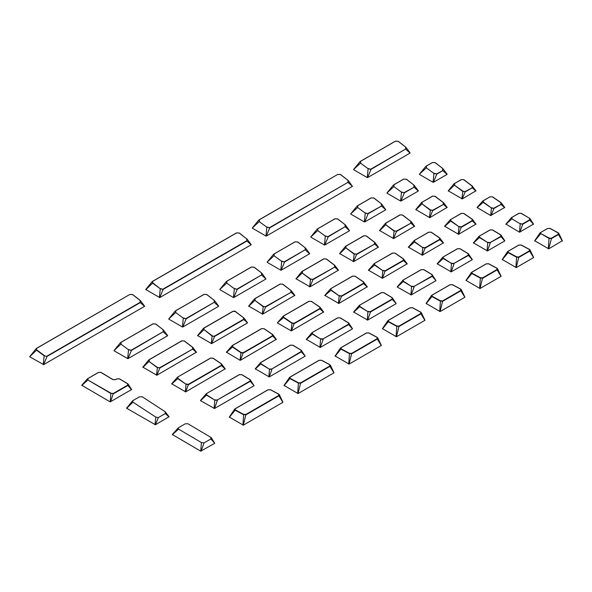 <?xml version="1.0" encoding="UTF-8"?>
<svg xmlns="http://www.w3.org/2000/svg" width="592" height="592" viewBox="0 0 592 592"><rect width="100%" height="100%" fill="white"/><g stroke="black" fill="none" stroke-linecap="round" stroke-linejoin="round"><path stroke-width="0.89" d="M353.631 169.482L360.506 163.111L368.128 168.727L360.506 163.111L360.373 161.357L395.545 141.14L359.988 161.675L395.412 141.133L398.253 141.318L395.367 141.17M360.691 162.859L360.513 161.372M395.545 141.14L398.216 141.266L405.653 147.068L398.253 141.318M398.068 141.273L405.638 147.045L405.838 149.273L410.064 153.069L367.632 177.57L370.984 169.393L368.342 168.535M353.631 169.712L367.24 177.57L368.128 168.727L370.984 169.393L405.705 148.999L370.851 169.12M405.52 147.075L405.705 148.999M367.24 177.57L367.632 177.57M131.609 389.536L110.201 401.894L81.77 385.259M116.964 378.88L119.525 378.843L116.831 378.858L115.914 379.553L112.946 379.627L115.914 379.553M119.325 378.836L127.717 383.757L119.525 378.843M116.809 378.887L115.758 379.568L113.139 379.65L100.81 372.398L112.946 379.627M127.517 383.734L127.85 385.466L127.717 383.757L128.153 384.156L131.676 389.588M113.139 379.65L100.973 372.368L98.398 372.42L100.81 372.398M127.643 385.163L113.272 393.458L110.593 401.894M101.01 372.412L98.398 372.42L87.927 378.562L98.531 372.442M113.272 393.458L111.074 393.258L113.449 393.784L127.85 385.466L131.609 389.758M98.376 372.449L87.453 378.791L81.718 385.296M111.074 393.258L87.868 379.99L110.874 393.502L110.201 401.894M88.075 379.731L87.927 378.562M81.77 385.481L87.868 379.99L87.453 378.791M236.637 232.885L239.309 233.011L236.497 232.878L152.492 281.378L152.1 281.696L152.447 281.422L152.625 283.139L160.247 288.748L152.803 282.88L152.625 281.392L236.637 232.885L152.625 281.392M145.743 289.503L159.744 297.591L163.103 289.414L160.454 288.556M145.743 289.732L152.803 282.88M239.161 233.019L246.612 238.82L239.309 233.011L236.46 232.922M246.612 238.82L246.923 241.018L246.746 238.813L247.13 239.205L239.346 233.07M159.359 297.591L160.247 288.748L163.103 289.414L246.923 241.018L251.149 244.814L159.744 297.591M43.268 364.613L44.156 355.777L47.012 356.436L44.156 355.777L36.534 350.161L36.393 348.407L129.885 294.424L36.356 348.444L29.652 356.754L43.653 364.613L144.537 306.367L140.319 302.571L140.134 300.366L132.734 294.616L129.848 294.468M130.025 294.439L132.549 294.572L140.001 300.373L140.319 302.571L47.012 356.436L43.653 364.613M29.652 356.754L36.534 350.161L36.534 348.414M140.001 300.373L132.697 294.564L129.885 294.431M210.759 437.177L210.915 438.946L204.033 442.92L201.428 442.564L178.555 429.119L178.318 427.801L185.2 423.828L187.893 423.731L211.218 437.599L214.741 443.304L200.74 451.163L172.309 434.528M172.257 434.565L178.318 427.801M210.915 438.946L214.741 443.304M204.033 442.92L201.125 451.163M252.355 227.957L259.237 221.586L266.859 227.202L259.237 221.586L259.096 219.824L337.773 174.403L258.711 220.15L337.773 174.403L340.622 174.596L337.736 174.448M259.414 221.327L259.237 219.839M337.906 174.418L340.578 174.544L348.007 180.323L340.622 174.596M340.43 174.551L348.007 180.323L348.2 182.551L352.425 186.347L266.356 236.038L269.715 227.861L267.066 227.01M252.355 228.179L265.971 236.038L266.859 227.202L269.715 227.861L348.066 182.277L269.582 227.587M348.407 180.738L352.425 186.347M347.881 180.353L348.066 182.277M265.971 236.038L266.356 236.038M419.439 174.203L426.321 167.832L433.943 173.449L426.321 167.832L426.181 166.078L432.537 162.497L425.796 166.396L432.404 162.489L435.246 162.674L432.36 162.534M426.499 167.573L426.321 166.093M432.537 162.497L435.209 162.622L442.646 168.424L435.246 162.674M435.061 162.63L442.631 168.402L442.831 170.629L447.056 174.425L433.44 182.284L436.8 174.107L434.151 173.256M419.439 174.425L433.055 182.284L433.943 173.449L436.8 174.107L442.831 170.629L436.667 173.841M442.513 168.431L442.698 170.355M433.055 182.284L433.44 182.284M477.078 207.481L490.694 215.562L504.695 207.481M483.39 202.087L483.198 200.858L483.161 202.346L491.434 207.999L483.39 202.087L477.078 207.703M482.976 200.888L490.006 196.81L482.976 200.888M490.694 215.562L491.434 207.999L493.935 208.51L491.656 207.762M483.198 200.858L490.006 196.81L492.618 196.884L489.984 196.84M491.079 215.562L493.935 208.51L501.084 204.381L493.787 208.192M490.146 196.847L492.588 196.847L500.876 202.501L500.884 204.092M504.695 207.703L501.084 204.381L500.876 202.501L492.618 196.884M475.872 190.839L462.263 198.927L448.262 190.839M461.871 198.927L462.855 191.135L454.434 185.141L462.633 191.364L464.986 191.645L462.855 191.135M454.678 184.882L454.508 183.572L461.434 179.568L453.997 183.801L454.33 183.542L454.434 185.141L448.262 191.068M454.508 183.572L461.279 179.531L463.884 179.687L461.249 179.561M462.263 198.927L465.12 191.956L472.275 187.827L464.986 191.645M475.872 191.068L472.275 187.827L472.083 185.866L472.076 187.546M475.931 190.89L472.098 185.895L463.884 179.687M461.434 179.568L463.854 179.642L472.416 186.199M505.901 224.116L519.51 232.205L533.51 224.116M505.901 224.346L511.88 218.818L520.19 223.82L511.88 218.818L511.695 217.464L518.851 213.416L511.429 217.656L518.725 213.386L521.337 213.364L518.703 213.423M518.851 213.416L521.3 213.312L529.648 218.359L521.337 213.364M521.123 213.357L529.611 218.315L530.077 218.759L529.648 218.359L529.818 220.12L533.51 224.346M519.51 232.205L520.19 223.82L522.721 224.22L520.405 223.569M529.433 218.359L529.818 220.12L522.721 224.22L519.902 232.205M562.326 240.759L548.717 248.84L534.717 240.759M548.325 248.84L549.08 238.036L540.785 233.581L548.858 238.317L551.441 238.598L548.717 248.84M540.785 233.581L540.622 232.53L547.519 228.549L549.961 228.349L558.804 233.352L558.3 232.863L558.426 234.565L558.197 234.262L551.27 238.265L551.441 238.598L558.426 234.565L562.326 240.981M547.519 228.549L540.074 232.848L540.489 232.523L540.57 233.862L534.717 240.981M540.622 232.53L547.4 228.534L549.961 228.349L558.249 232.804L558.197 234.262M550.012 228.408L547.371 228.579M219.847 289.444L226.721 283.072L234.343 288.681L226.721 283.072L226.544 281.355L251.467 267.044L226.203 281.629L251.326 267.029L254.175 267.221L251.289 267.073M226.906 282.813L226.721 281.326M251.467 267.044L254.131 267.17L261.56 272.949L254.175 267.221M253.99 267.177L261.56 272.949L261.753 275.169L265.978 278.973L233.847 297.524L237.2 289.347L234.558 288.496M219.847 289.666L233.455 297.524L234.343 288.681L237.2 289.347L261.62 274.903L237.066 289.074M261.96 273.363L265.978 278.973M261.435 272.971L261.62 274.903M233.455 297.524L233.847 297.524M366.285 333.052L368.934 332.963L366.285 333.052L340.911 347.704L340.962 349.11L349.265 353.572L351.877 353.69L377.296 339.016L381.255 345.528L349.117 364.08L335.116 355.992M368.735 332.919L377.03 337.381L377.089 338.705L351.692 353.365L349.458 353.298L348.732 364.08M377.089 338.705L377.178 337.359L368.883 332.896L366.322 333L340.526 348.015L366.448 333.015M349.458 353.298L341.155 348.843L335.116 356.221M377.03 337.381L368.934 332.963M349.117 364.08L351.692 353.365M318.94 360.38L321.597 360.291L318.94 360.38L289.873 377.163L289.917 378.584L298.22 383.039L300.84 383.15L329.951 366.344L333.91 372.856L298.072 393.547L284.071 385.466M321.397 360.247L329.692 364.709L329.744 366.026L300.647 382.824L298.412 382.772L297.687 393.547M329.744 366.026L329.84 364.687L321.545 360.232L318.977 360.328L289.488 377.481L319.11 360.343M298.412 382.772L290.11 378.31L284.071 385.688M329.692 364.709L321.597 360.291M298.072 393.547L300.647 382.824M168.801 318.91L175.676 312.539L183.298 318.156L175.676 312.539L175.498 310.83L204.122 294.372L175.158 311.103L203.988 294.365L206.83 294.55L203.944 294.402M175.861 312.28L175.676 310.8M204.122 294.372L206.793 294.498L214.215 300.277L206.83 294.55M206.645 294.505L214.215 300.277L214.415 302.505L218.64 306.301L182.802 326.991L186.154 318.814L183.513 317.963M168.801 319.132L182.41 326.991L183.298 318.156L186.154 318.814L214.282 302.231L186.021 318.548M218.64 306.079L214.615 300.692M214.097 300.307L214.282 302.231M182.41 326.991L182.802 326.991M239.22 374.692L241.884 374.699L239.22 374.692L206.46 393.606L239.39 374.669M241.691 374.669L249.987 379.664L241.884 374.699M249.987 379.664L250.253 381.352L254.049 385.688L250.135 379.642L241.839 374.647L239.257 374.655L206.504 393.562L206.512 395.116L206.645 393.576M250.053 381.041L217.227 400L250.253 381.352L250.172 379.687L250.594 380.071M254.049 385.688L214.504 408.517L200.503 400.658L206.512 395.116L214.8 400.111L206.704 394.871M214.119 408.517L214.8 400.111L217.405 400.318L214.504 408.517M114.049 350.523L120.923 344.152L128.553 349.761L120.923 344.152L120.79 342.391L153.076 323.846L120.405 342.709L152.943 323.831L155.785 324.024L152.899 323.876M121.108 343.893L120.931 342.405M153.076 323.846L155.748 323.972L163.185 329.766L155.785 324.024M155.6 323.979L163.17 329.751L163.37 331.971L167.595 335.775L128.05 358.604L131.409 350.427L128.76 349.576M114.049 350.745L127.665 358.604L128.553 349.761L131.409 350.427L163.237 331.705L131.276 350.153M163.052 329.774L163.237 331.705M127.665 358.604L128.05 358.604M267.895 389.847L270.551 389.758L267.895 389.847L235.128 408.769L235.172 410.189L243.467 414.652L246.094 414.748L278.906 395.804L282.865 402.331L243.327 425.16L229.326 417.071M270.352 389.721L278.647 394.176L278.691 395.493L245.902 414.422L243.66 414.378L242.935 425.16M278.691 395.493L278.795 394.161L270.5 389.699L267.932 389.795L234.743 409.079L268.065 389.81M243.66 414.378L235.357 409.923L229.326 417.301M278.647 394.176L270.551 389.758M243.327 425.16L245.902 414.422M247.456 322.714L243.741 319.599L243.504 317.749L243.741 319.599L214.57 336.448L212.195 335.819L204.033 329.581L211.995 336.041L214.57 336.448L211.618 343.634L197.617 335.553M211.233 343.634L212.195 335.819M204.033 329.581L203.981 328.131L233.019 311.362L235.446 311.51L243.978 318.052L235.475 311.555L232.819 311.362L203.803 328.094L203.811 329.833L197.617 335.775M233.019 311.362L232.856 311.325C234.536 311.037 235.401 311.103 235.446 311.51L235.475 311.555M203.981 328.131L232.819 311.362M247.456 322.943L211.618 343.634M292.744 345.195L290.265 345.217L292.744 345.195L301.032 350.19L301.291 351.877L305.095 355.992M305.095 356.221L269.256 376.912L255.256 368.823M290.265 345.217L260.939 362.489L290.435 345.195M301.032 350.19L292.929 345.225M305.161 356.051L301.18 350.168L292.885 345.18L290.295 345.173L260.798 362.467L260.769 363.962L260.939 362.489M301.091 351.567L271.735 369.053L301.291 351.877L301.217 350.212L301.639 350.605M255.256 369.053L260.769 363.962L269.493 369.23L260.954 363.717M268.864 376.912L269.493 369.23L271.92 369.371L269.256 376.912M171.687 383.794L185.688 391.882L225.234 368.823M210.5 358.116L213.164 358.227L210.5 358.116L177.733 377.03L210.685 358.108M212.979 358.197L221.253 363.843L213.164 358.227M225.286 368.875L221.401 363.828L213.127 358.182L210.537 358.079L177.778 376.993L177.792 378.643L177.94 377.015M221.253 363.843L221.512 365.619L221.423 363.858L221.771 364.176M171.687 384.023L177.792 378.643L186.043 384.282L177.992 378.399M221.327 365.323L188.463 384.289L185.688 391.882M185.296 391.882L186.043 384.282L188.633 384.6L221.512 365.619L225.234 369.053M196.411 352.188L156.873 375.239L142.872 367.158M156.48 375.239L157.442 367.432L149.066 361.438L157.243 367.647L159.67 367.743L157.442 367.432M149.28 361.194L149.236 359.729L181.973 340.829L149.058 359.699L149.066 361.438L142.872 367.38M149.236 359.729L181.811 340.792L184.43 341.022L181.774 340.829M156.873 375.239L159.825 368.046L192.696 349.065L159.67 367.743M196.411 352.41L192.696 349.065L192.6 347.193L192.518 348.777M196.47 352.24L192.622 347.223L184.43 341.022M181.973 340.829L184.401 340.977L192.933 347.519M272.298 334.376L264.21 328.752L261.583 328.612L264.025 328.73L272.298 334.376L272.372 335.856L243.208 352.691L240.441 360.269L276.279 339.357M261.553 328.649L232.478 345.432L232.545 347.038L240.796 352.677L243.379 353.002L272.557 336.152L272.446 334.354L264.21 328.752M226.44 352.188L240.049 360.269L240.988 352.455L232.745 346.786L232.678 345.41L261.731 328.641M272.372 335.856L276.279 339.579M264.025 328.73L261.583 328.612L232.678 345.41M226.44 352.41L232.745 346.786M240.049 360.269L240.441 360.269M340.074 317.867L337.61 317.897L340.074 317.867L348.37 322.862L348.651 324.564L352.432 328.886L320.302 347.437L306.301 339.357M337.61 317.897L312.236 332.549L337.78 317.882M348.37 322.862L340.267 317.897M352.499 328.715L348.518 322.84L340.23 317.845L337.64 317.86L312.28 332.497L312.302 334.036L312.428 332.512M348.451 324.253L323.017 338.942L348.651 324.564L348.562 322.884L348.984 323.276M306.301 339.579L312.302 334.036L320.598 339.031L312.502 333.792M319.909 347.437L320.598 339.031L323.195 339.26L320.302 347.437M311.362 301.402L319.636 307.048L319.909 308.832L319.813 307.056L311.547 301.424L308.891 301.321L311.547 301.424M319.717 308.528L294.254 323.232L291.486 330.802L323.617 312.021M308.891 301.321L283.516 315.973L283.583 317.564L291.841 323.202L294.416 323.543L319.909 308.832L323.617 312.25M319.636 307.048L311.518 301.38L308.92 301.284L283.228 316.187L309.076 301.313M277.485 322.714L283.583 317.564L283.716 315.95M277.485 322.943L291.094 330.802L292.034 322.98L283.79 317.319M320.161 307.381L323.676 312.073M291.094 330.802L291.486 330.802M294.801 295.386L262.663 314.16L248.662 306.079M262.278 314.16L263.24 306.353L254.856 300.359L263.04 306.567L265.453 306.686L263.24 306.353M255.078 300.114L255.019 298.664L280.356 284.034L254.841 298.634L254.856 300.359L248.662 306.301M255.019 298.664L280.201 283.997L282.813 284.219L280.164 284.034M262.663 314.16L265.608 306.989L291.094 292.278L265.453 306.686M294.801 295.608L291.094 292.278L290.99 290.391L290.916 291.989M280.356 284.034L282.784 284.175L291.323 290.724L282.813 284.219M409.923 307.87L412.572 307.766L409.923 307.87L388.241 320.39L388.3 321.782L396.603 326.244L399.215 326.377L420.942 313.834L424.893 320.331L396.462 336.744L382.462 328.664M412.372 307.729L420.668 312.191L420.727 313.523L399.03 326.051L396.803 325.97L396.07 336.744M420.727 313.523L420.816 312.169L412.52 307.707L409.96 307.818L387.864 320.694L410.086 307.833M396.803 325.97L388.493 321.515L382.462 328.886M420.668 312.191L412.572 307.766M396.462 336.744L399.03 326.051M421.178 269.663L423.835 269.649L421.178 269.663L403.182 280.053L421.349 269.649M423.643 269.626L431.938 274.621L423.835 269.649M431.938 274.621L432.234 276.338L436.001 280.638L432.093 274.599L423.798 269.604L421.208 269.626L403.233 280.009L403.278 281.518L403.381 280.016M432.034 276.035L413.978 286.454L432.234 276.338L432.13 274.644L432.552 275.028M436.001 280.638L411.277 294.912L397.276 287.053L403.278 281.518L411.573 286.513L403.478 281.267M410.892 294.912L411.573 286.513L414.156 286.772L411.277 294.912M444.622 226.225L458.622 234.306L475.938 224.079M461.22 213.416L463.862 213.49L461.22 213.416L450.571 219.565L461.39 213.416M463.669 213.475L471.95 219.129L463.862 213.49M471.95 219.129L472.29 220.942L472.113 219.099L463.832 213.446L461.249 213.386L450.623 219.521L450.712 221.082L450.786 219.543M472.49 219.454L475.99 224.131M444.622 226.447L450.712 221.082L458.978 226.729L450.934 220.823M472.09 220.653L461.353 226.854L458.622 234.306M458.23 234.306L458.978 226.729L461.501 227.173L472.29 220.942L475.938 224.309M350.753 213.86L357.627 207.489L365.257 213.105L357.627 207.489L357.457 205.779L371.258 197.876L357.109 206.053L371.125 197.869L373.966 198.061L371.08 197.913M357.812 207.23L357.635 205.75M371.258 197.876L373.929 198.002L381.352 203.781L373.966 198.061M373.781 198.009L381.352 203.781L381.551 206.009L385.777 209.805L364.753 221.941L368.113 213.764L365.464 212.913M350.753 214.082L364.369 221.941L365.257 213.105L368.113 213.764L381.551 206.009L367.98 213.497M381.759 204.196L385.777 209.805M381.233 203.811L381.418 205.735M364.369 221.941L364.753 221.941M386.983 192.948L393.858 186.576L401.48 192.185L393.858 186.576L393.68 184.859L403.781 179.102L393.34 185.133L403.648 179.087L406.489 179.28L403.603 179.132M394.043 186.317L393.858 184.83M403.781 179.102L406.452 179.228L413.889 185.022L406.489 179.28M406.304 179.235L413.875 185.007L414.074 187.227L418.3 191.031L400.984 201.028L404.336 192.851L401.694 192M386.983 193.17L400.592 201.028L401.48 192.185L404.336 192.851L414.074 187.227L404.203 192.578M413.756 185.03L413.941 186.961M400.592 201.028L400.984 201.028M447.115 207.444L429.799 217.664L415.799 209.583M429.415 217.664L430.391 209.864L421.985 203.877L430.169 210.086L432.552 210.308L430.391 209.864M422.214 203.618L422.089 202.257L432.678 196.144L421.571 202.494L421.911 202.227L421.985 203.877L415.799 209.805M422.089 202.257L432.523 196.1L435.127 196.285L432.493 196.137M429.799 217.664L432.693 210.619L443.475 204.395L432.552 210.308M447.115 207.666L443.475 204.395L443.319 202.464L443.29 204.107M432.678 196.144L435.105 196.241L443.652 202.797L435.127 196.285M518.614 245.169L521.256 245.029L518.614 245.169L507.973 251.311L508.091 252.629L516.402 257.091L518.984 257.313L529.662 251.149L533.57 257.587L516.254 267.584L502.253 259.496M521.034 244.999L529.344 249.461L529.44 250.845L518.807 256.98L516.609 256.817L515.869 267.584M529.44 250.845L529.507 249.432L521.204 244.962L518.644 245.118L507.618 251.585L518.77 245.132M516.609 256.817L508.299 252.355L502.253 259.725M529.344 249.461L521.256 245.029M516.254 267.584L518.807 256.98M500.684 234.943L492.581 229.962L489.969 229.962L492.381 229.948L500.684 234.943L500.81 236.386L504.754 240.944L487.438 250.941L473.437 242.861M489.939 229.999L479.291 236.149L490.095 229.985M504.821 240.781L500.847 234.913L492.544 229.911L489.969 229.962L479.342 236.097L479.431 237.555L479.49 236.112M500.81 236.386L490.117 242.557L501.024 236.682L500.884 234.957L501.313 235.35M473.437 243.083L479.431 237.555L487.727 242.55L479.638 237.296M487.046 250.941L487.727 242.55L490.287 242.883L487.438 250.941M459.866 248.714L457.409 248.758L459.866 248.714L468.161 253.709L468.272 255.137L472.231 259.725L451.208 271.861L437.207 263.773M457.409 248.758L443.097 257.024L457.572 248.744M468.161 253.709L460.058 248.736M472.298 259.555L468.324 253.687L460.021 248.684L457.438 248.721L443.142 256.972L443.208 258.467L443.29 256.987M468.272 255.137L453.909 263.425L468.479 255.441L468.361 253.731L468.783 254.123M437.207 264.002L443.208 258.467L451.504 263.462L443.415 258.216M450.823 271.861L451.504 263.462L454.079 263.751L451.208 271.861M486.084 263.921L488.733 263.803L486.084 263.921L471.78 272.187L471.868 273.541L480.171 278.003L482.769 278.181L497.125 269.9L501.047 276.36L480.031 288.496L466.03 280.416M496.821 268.228L488.518 263.766L496.977 268.198L496.903 269.589L482.591 277.855L480.371 277.722L479.638 288.496M496.903 269.589L497.036 268.265L497.524 268.738L496.977 268.198L488.681 263.736L486.121 263.877L471.41 272.475L486.247 263.891M480.371 277.722L472.068 273.267L466.03 280.638M480.031 288.496L482.591 277.855M408.391 247.138L422.392 255.219L443.415 242.861M428.697 232.182L431.339 232.264L428.697 232.182L414.37 240.448L428.867 232.175M431.154 232.242L439.427 237.895L431.339 232.264M439.427 237.895L439.745 239.701L439.582 237.866L431.309 232.219L428.719 232.145L414.422 240.404L414.489 241.987L414.585 240.426M408.391 247.36L414.489 241.987L422.747 247.634L414.703 241.743M439.545 239.405L425.137 247.722L422.392 255.219M422 255.219L422.747 247.634L425.293 248.041L439.745 239.701L443.415 243.083M414.592 226.225L393.576 238.583L379.576 230.503M393.184 238.583L394.154 230.776L385.762 224.79L393.946 230.998L396.344 231.176L394.154 230.776M385.984 224.538L385.888 223.14L400.155 214.903L385.71 223.11L385.762 224.79L379.576 230.725M385.888 223.14L399.992 214.859L402.604 215.066L399.963 214.896M393.576 238.583L396.485 231.487L410.929 223.147L396.344 231.176M414.592 226.447L410.929 223.147L410.789 221.238L410.744 222.858M400.155 214.903L402.582 215.014L411.122 221.563L402.604 215.066M378.369 247.138L353.639 261.634L339.638 253.554M353.254 261.634L354.223 253.827L345.832 247.841L354.016 254.049L356.421 254.197L354.223 253.827M346.054 247.589L345.972 246.168L363.925 235.801L345.795 246.139L345.832 247.841L339.638 253.776M345.972 246.168L363.769 235.764L366.381 235.979L363.732 235.801M353.639 261.634L356.569 254.508L374.684 244.045L356.421 254.197M378.369 247.36L374.684 244.045L374.558 242.15L374.499 243.763M363.925 235.801L366.352 235.934L374.891 242.476L366.381 235.979M368.461 270.189L382.462 278.277L407.185 263.773M392.466 253.087L395.116 253.176L392.466 253.087L374.462 263.477L392.644 253.08M394.931 253.154L403.204 258.808L395.116 253.176M407.244 263.825L403.359 258.778L395.079 253.132L392.496 253.05L374.507 263.433L374.558 265.046L374.669 263.455M403.204 258.808L403.5 260.598L403.381 258.815L403.729 259.133M368.461 270.418L374.558 265.046L382.817 270.685L374.766 264.794M403.307 260.302L385.214 270.751L382.462 278.277M382.069 278.277L382.817 270.685L385.377 271.062L403.5 260.598L407.185 264.002M310.822 236.918L317.697 230.547L325.319 236.156L317.697 230.547L317.527 228.83L335.035 218.796L317.179 229.104L334.894 218.781L337.743 218.973L334.857 218.825M317.882 230.288L317.704 228.801M335.035 218.796L337.699 218.922L345.129 224.701L337.743 218.973M337.558 218.929L345.129 224.701L345.321 226.921L349.546 230.725L324.823 244.999L328.175 236.822L325.533 235.971M310.822 237.14L324.431 244.999L325.319 236.156L328.175 236.822L345.188 226.655L328.042 236.548M345.528 225.108L349.546 230.725M345.003 224.723L345.188 226.655M324.431 244.999L324.823 244.999M449.853 284.826L452.503 284.715L449.853 284.826L431.864 295.216L431.938 296.592L440.241 301.054L442.846 301.21L460.879 290.798L464.824 297.28L440.1 311.555L426.099 303.467M452.295 284.678L460.598 289.14L460.665 290.487L442.661 300.877L440.441 300.78L439.708 311.555M460.665 290.487L460.754 289.111L452.451 284.656L449.89 284.774L431.487 295.512L450.016 284.789M440.441 300.78L432.13 296.318L426.099 303.696M460.598 289.14L452.503 284.715M440.1 311.555L442.661 300.877M267.184 262.108L274.059 255.737L281.688 261.353L274.059 255.737L273.889 254.027L295.097 241.847L273.541 254.301L294.964 241.839L297.813 242.024L294.92 241.876M274.244 255.478L274.066 253.998M295.097 241.847L297.769 241.973L305.206 247.774L297.813 242.024M297.621 241.98L305.191 247.752L305.391 249.979L309.616 253.776L281.185 270.189L284.545 262.012L281.896 261.161M267.184 262.33L280.8 270.189L281.688 261.353L284.545 262.012L305.257 249.706L284.412 261.745M305.072 247.782L305.257 249.706M280.8 270.189L281.185 270.189M338.432 270.189L310.008 286.831L296.007 278.743M309.616 286.831L310.585 279.024L302.201 273.03L310.378 279.239L312.791 279.372L310.585 279.024M302.416 272.779L302.349 271.343L323.994 258.845L302.172 271.314L302.201 273.03L296.007 278.973M302.349 271.343L323.831 258.808L326.451 259.03L323.802 258.852M310.008 286.831L312.939 279.676L334.739 267.088L312.791 279.372M338.432 270.418L334.739 267.088L334.628 265.201L334.561 266.8M338.491 270.241L334.65 265.223L326.451 259.03M323.994 258.845L326.421 258.985L334.961 265.527M324.823 295.386L338.824 303.467L367.255 286.831M352.529 276.131L355.185 276.227L352.529 276.131L330.839 288.652L352.706 276.124M355 276.205L363.273 281.859L355.185 276.227M367.314 286.883L363.421 281.836L355.148 276.183L352.558 276.094L330.891 288.607L330.928 290.235L331.046 288.63M363.273 281.859L363.555 283.642L363.451 281.866L363.799 282.184M324.823 295.608L330.928 290.235L339.179 295.874L331.135 289.984M363.362 283.346L341.591 295.919L338.824 303.467M338.432 303.467L339.179 295.874L341.747 296.229L363.555 283.642L367.255 287.053M383.712 292.677L381.248 292.707L383.712 292.677L392.008 297.672L392.296 299.382L396.07 303.467M396.07 303.696L367.639 320.109L353.639 312.021M381.248 292.707L359.566 305.228L381.411 292.692M392.008 297.672L383.905 292.7M396.137 303.526L392.156 297.65L383.86 292.655L381.278 292.67L359.61 305.183L359.647 306.708L359.758 305.198M392.089 299.071L370.348 311.621L370.525 311.947L392.296 299.382L392.193 297.695L392.622 298.087M353.639 312.25L359.647 306.708L367.935 311.703L359.84 306.456M367.255 320.109L367.935 311.703L370.525 311.947L367.639 320.109M165.116 411.721L165.294 413.564L158.36 417.567L155.785 417.116L132.934 402.153L132.719 400.732L139.564 396.781L142.265 396.766L165.116 411.721L169.016 416.687M126.584 408.132L132.719 400.732M158.36 417.567L155.407 424.767L169.075 416.731M165.294 413.564L169.016 416.909M126.533 408.177L155.407 424.767M115.758 379.568L116.831 378.858L119.488 378.799L128.153 384.156M246.797 240.744L162.97 289.14M140.186 302.297L46.879 356.169M44.363 355.585L36.711 349.902M201.428 442.564L200.74 451.163M178.555 429.119L172.309 434.75M492.411 196.884L500.699 202.538M463.684 179.687L471.905 185.91M512.102 218.559L511.902 217.427M529.596 219.824L522.558 223.887M551.27 238.265L549.08 238.036M549.79 228.386L558.071 232.841M341.155 348.843L341.096 347.652M290.11 378.31L290.058 377.111M217.227 400L214.992 399.866M235.357 409.923L235.313 408.717M243.571 319.31L214.415 336.145M235.298 311.533L243.504 317.749M271.735 369.053L269.671 368.994M188.463 384.289L186.236 384.06M184.253 340.999L192.459 347.215M243.208 352.691L240.988 352.455M323.017 338.942L320.79 338.787M294.254 323.232L292.034 322.98M282.636 284.197L290.842 290.413M388.493 321.515L388.426 320.331M413.978 286.454L411.773 286.262M461.353 226.854L459.185 226.499M434.935 196.278L443.156 202.494M508.299 252.355L508.173 251.252M490.117 242.557L487.934 242.298M453.909 263.425L451.703 263.211M472.068 273.267L471.972 272.128M425.137 247.722L422.954 247.404M402.419 215.044L410.633 221.267M366.196 235.956L374.41 242.172M385.214 270.751L383.017 270.463M432.13 296.318L432.056 295.156M326.273 259.007L334.48 265.223M341.591 295.919L339.379 295.652M370.348 311.621L368.128 311.459M155.785 417.116L155.015 424.767M132.934 402.153L126.584 408.354M353.579 169.527L359.988 161.675M406.045 147.46L410.123 152.899M152.1 281.696L145.691 289.555M247.13 239.205L251.208 244.644M36.008 348.725L129.885 294.424M140.519 300.758L144.596 306.197M252.303 228.001L258.711 220.143M419.388 174.248L425.796 166.396M443.038 168.816L447.115 174.255M504.747 207.533L501.254 202.864M477.026 207.518L482.724 201.065M453.997 183.801L448.203 190.89M505.849 224.161L511.429 217.656M533.577 224.176L530.077 218.766M558.804 233.352L562.4 240.826M540.074 232.848L534.657 240.811M219.787 289.488L226.203 281.629M377.726 337.891L381.322 345.373M340.526 348.015L335.057 356.051M330.38 365.22L333.984 372.701M289.488 377.481L284.012 385.518M168.742 318.955L175.158 311.103M206.149 393.843L200.451 400.481M113.997 350.568L120.405 342.709M163.57 330.166L167.654 335.597M279.335 394.686L282.939 402.175M234.743 409.079L229.259 417.131M243.978 318.052L247.515 322.766M203.448 328.39L197.565 335.597M260.458 362.748L255.204 368.868M171.636 383.838L177.445 377.252M148.703 359.988L142.813 367.203M276.331 339.408L272.816 334.709M226.388 352.225L232.19 345.654M311.932 332.778L306.249 339.401M283.228 316.187L277.433 322.758M291.323 290.724L294.853 295.438M254.486 298.923L248.61 306.123M421.363 312.702L424.96 320.176M387.864 320.694L382.395 328.715M402.886 280.275L397.225 286.876M444.57 226.262L450.297 219.765M350.701 213.904L357.109 206.053M386.924 192.992L393.34 185.133M414.282 185.422L418.359 190.853M443.652 202.797L447.175 207.496M421.571 202.494L415.747 209.627M530.055 249.972L533.644 257.431M507.618 251.585L502.194 259.555M479.002 236.349L473.385 242.905M442.801 257.239L437.155 263.817M497.524 268.738L501.121 276.205M471.41 272.475L465.963 280.467M408.339 247.175L414.097 240.648M443.467 242.912L439.96 238.228M411.122 221.571L414.652 226.27M385.362 223.384L379.516 230.547M374.891 242.476L378.421 247.19M345.447 246.42L339.586 253.598M368.409 270.233L374.181 263.684M310.77 236.963L317.179 229.104M461.294 289.651L464.89 297.125M431.487 295.512L426.033 303.526M267.133 262.152L273.541 254.301M305.598 248.166L309.675 253.605M301.816 271.602L295.948 278.795M324.771 295.423L330.558 288.866M359.263 305.457L353.587 312.065"/></g></svg>
